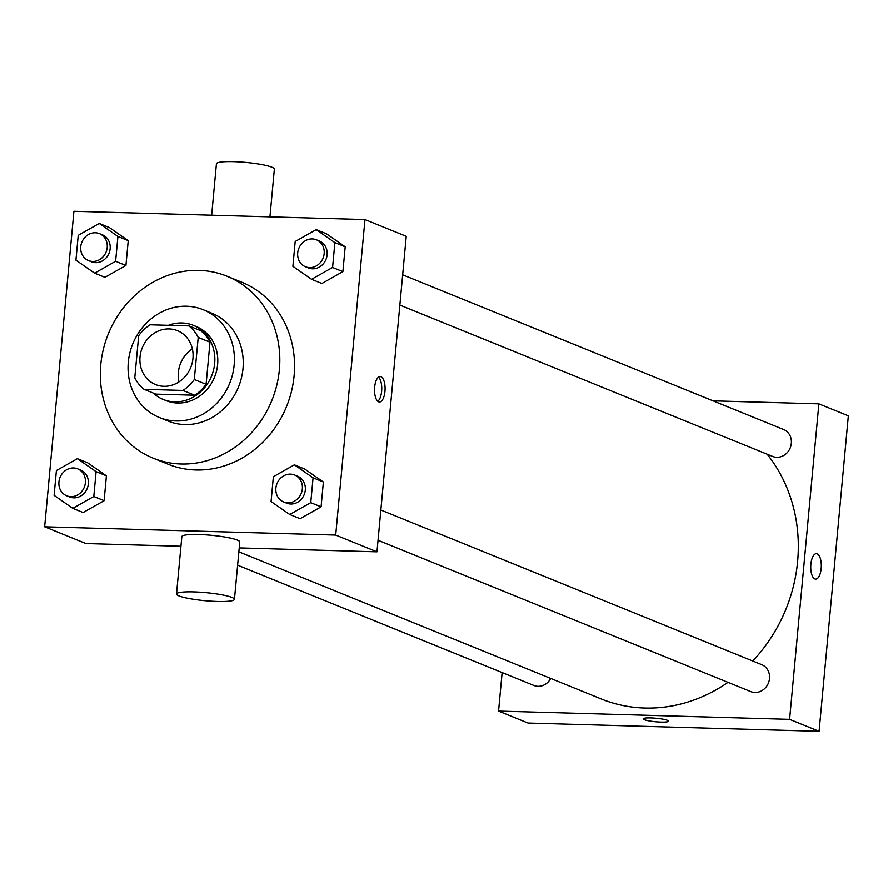 <?xml version="1.0" encoding="UTF-8"?>
<svg xmlns="http://www.w3.org/2000/svg" width="893" height="893" viewBox="0 0 893 893"><rect width="100%" height="100%" fill="white"/><g stroke="black" fill="none" stroke-linecap="round" stroke-linejoin="round"><path stroke-width="1.34" d="M178.946 381.903A29.089 26.154 112.1 0 1 192.352 348.884M169.157 328.937A29.089 26.154 112.1 0 1 177.439 330.667A29.089 26.154 112.1 0 1 190.734 367.458A29.089 26.154 112.1 0 1 155.549 384.57A29.089 26.154 112.1 0 1 140.804 352.255A29.089 26.154 112.1 0 1 169.157 328.937M138.683 335.735L134.776 377.806A39.069 35.128 112.1 0 0 144.086 389.337L182.909 390.431A39.069 35.128 112.1 0 0 194.306 379.503L198.213 337.42A39.069 35.128 112.1 0 0 188.892 325.9L150.08 324.795A39.069 35.128 112.1 0 0 138.683 335.735M194.306 379.503L206.093 384.291L210 342.209L198.213 337.42M210 342.209A39.069 35.128 112.1 0 0 200.679 330.689L188.892 325.9M206.093 384.291A39.069 35.128 112.1 0 1 194.696 395.219L182.909 390.431M144.086 389.337L155.884 394.114L194.696 395.219M153.194 393.032A39.995 35.966 -67.9 0 0 163.24 399.461A39.995 35.966 -67.9 0 0 214.666 363.44A39.995 35.966 -67.9 0 0 193.323 325.342A39.995 35.966 -67.9 0 0 168.386 325.32M193.323 325.342L196.281 326.537A39.995 35.966 112.1 0 1 217.613 364.634A39.995 35.966 112.1 0 1 166.187 400.656L163.24 399.461M234.145 365.103A58.179 52.319 -67.9 0 0 203.113 309.692A58.179 52.319 -67.9 0 0 132.756 343.917A58.179 52.319 -67.9 0 0 159.345 417.5A58.179 52.319 -67.9 0 0 234.145 365.103M159.345 417.5L168.185 421.094A58.179 52.319 -67.9 0 0 242.985 368.697A58.179 52.319 -67.9 0 0 211.954 313.287L203.113 309.692M279.375 369.724A98.174 88.284 -67.9 0 0 227.001 276.227A98.174 88.284 -67.9 0 0 108.276 333.982A98.174 88.284 -67.9 0 0 153.138 458.154A98.174 88.284 -67.9 0 0 279.375 369.724M227.001 276.227L241.746 282.21A98.174 88.284 112.1 0 1 294.11 375.707A98.174 88.284 112.1 0 1 167.873 464.137L153.138 458.154M289.756 514.502L300.081 518.688L321.078 506.833L323.378 481.997L304.692 469.015L294.366 464.829L273.37 476.683L271.07 501.52L289.756 514.502L310.753 502.647L313.063 477.811L294.366 464.829M72.802 508.34L83.116 512.526L104.113 500.672L106.412 475.835L87.726 462.853L77.401 458.667L56.404 470.522L54.105 495.358L72.802 508.34L93.798 496.486L96.098 471.649L77.401 458.667M44.65 526.792L335.701 535.063L364.969 219.555L73.918 211.284L44.65 526.792L85.918 543.547L180.944 546.248M311.579 279.308L321.893 283.494L342.89 271.639L345.2 246.803L326.503 233.821L316.189 229.624L295.192 241.49L292.893 266.326L311.579 279.308L332.576 267.453L334.886 242.617L316.189 229.624M94.613 273.146L104.927 277.332L125.924 265.478L128.235 240.641L109.538 227.659L99.223 223.462L78.227 235.328L75.927 260.164L94.613 273.146L115.61 261.292L117.921 236.455L99.223 223.462M239.224 547.9L376.969 551.818L406.237 236.31L364.969 219.555M376.969 551.818L335.701 535.063M380.976 376.723A12.725 5.28 -88.4 0 1 385.039 390.397A12.725 5.28 -88.4 0 1 379.447 401.995A12.725 5.28 -88.4 0 1 374.535 389.125A12.725 5.28 -88.4 0 1 380.172 376.556A12.725 5.28 -88.4 0 1 380.976 376.723M176.524 593.979L181.837 536.615A29.089 4.052 5.3 0 1 199.016 534.516A29.089 4.052 5.3 0 1 239.77 541.995L234.446 599.359A29.089 4.052 5.3 0 1 205.111 600.699A29.089 4.052 5.3 0 1 176.524 593.979A29.089 4.052 5.3 0 1 193.692 591.88A29.089 4.052 5.3 0 1 234.446 599.359M269.932 216.854L274.363 169.123A29.089 4.052 -174.7 0 0 245.776 162.403A29.089 4.052 -174.7 0 0 216.43 163.743L211.663 215.202M378.487 377.159A12.725 5.28 -88.4 0 1 381.746 389.326A12.725 5.28 -88.4 0 1 377.795 401.292M767.154 454.202A152.714 137.332 112.1 0 1 752.743 661.01M727.996 682.352A152.714 137.332 112.1 0 1 601.268 698.962L238.855 551.818M380.842 510.015L761.762 664.671A14.545 13.082 112.1 0 1 768.404 683.067A14.545 13.082 112.1 0 1 750.823 691.617L378.04 540.265M402.665 274.81L783.574 429.477A14.545 13.082 112.1 0 1 790.227 447.873A14.545 13.082 112.1 0 1 772.635 456.423L399.852 305.071M550.724 678.446A14.545 13.082 112.1 0 1 533.858 685.456L237.616 565.18M502.134 672.574L498.562 711.085L789.602 719.356L818.881 403.848L713.06 400.845M498.562 711.085L528.031 723.051L819.082 731.322L789.602 719.356M819.082 731.322L848.35 415.814L818.881 403.848M816.392 553.66A12.725 5.28 -88.4 0 1 817.184 553.839A12.725 5.28 -88.4 0 1 821.259 567.513A12.725 5.28 -88.4 0 1 815.666 579.11A12.725 5.28 -88.4 0 1 810.755 566.24A12.725 5.28 -88.4 0 1 816.392 553.66A12.725 5.28 -88.4 0 1 817.195 553.839A12.725 5.28 -88.4 0 1 821.259 567.513A12.725 5.28 -88.4 0 1 815.666 579.11M650.718 717.916A12.725 1.775 5.3 0 1 668.544 721.187A12.725 1.775 5.3 0 1 655.708 721.767A12.725 1.775 5.3 0 1 643.194 718.832A12.725 1.775 5.3 0 1 650.718 717.916M668.544 721.176A12.725 1.775 5.3 0 1 655.708 721.767A12.725 1.775 5.3 0 1 643.206 718.832M99.447 233.631L102.394 234.826A14.545 13.082 112.1 0 1 109.035 253.221A14.545 13.082 112.1 0 1 91.443 261.783L88.496 260.589A14.545 13.082 112.1 0 1 81.129 244.425A14.545 13.082 112.1 0 1 95.305 232.772A14.545 13.082 112.1 0 1 99.447 233.631A14.545 13.082 112.1 0 1 106.088 252.027A14.545 13.082 112.1 0 1 88.496 260.589M104.927 277.332L125.924 265.478L115.61 261.292M125.924 265.478L128.235 240.641L117.921 236.455M128.235 240.641L109.538 227.659M77.624 468.825L80.571 470.031A14.545 13.082 112.1 0 1 87.224 488.426A14.545 13.082 112.1 0 1 69.632 496.977L66.685 495.782A14.545 13.082 112.1 0 1 59.318 479.619A14.545 13.082 112.1 0 1 73.483 467.965A14.545 13.082 112.1 0 1 77.624 468.825A14.545 13.082 112.1 0 1 84.277 487.221A14.545 13.082 112.1 0 1 66.685 495.782M83.116 512.526L104.113 500.672L93.798 496.486M104.113 500.672L106.412 475.835L96.098 471.649M106.412 475.835L87.726 462.853M316.412 239.793L319.359 240.987A14.545 13.082 112.1 0 1 326.001 259.383A14.545 13.082 112.1 0 1 308.409 267.945L305.462 266.75A14.545 13.082 112.1 0 1 298.095 250.587A14.545 13.082 112.1 0 1 312.271 238.933A14.545 13.082 112.1 0 1 316.412 239.793A14.545 13.082 112.1 0 1 323.054 258.189A14.545 13.082 112.1 0 1 305.462 266.75M321.893 283.494L342.89 271.639L332.576 267.453M342.89 271.639L345.2 246.803L334.886 242.617M345.2 246.803L326.503 233.821M294.59 474.987L297.536 476.192A14.545 13.082 112.1 0 1 304.189 494.588A14.545 13.082 112.1 0 1 286.597 503.139L283.65 501.944A14.545 13.082 112.1 0 1 276.272 485.781A14.545 13.082 112.1 0 1 290.448 474.127A14.545 13.082 112.1 0 1 294.59 474.987A14.545 13.082 112.1 0 1 301.231 493.382A14.545 13.082 112.1 0 1 283.65 501.944M300.081 518.688L321.078 506.833L310.753 502.647M321.078 506.833L323.378 481.997L313.063 477.811M323.378 481.997L304.692 469.015"/></g></svg>
